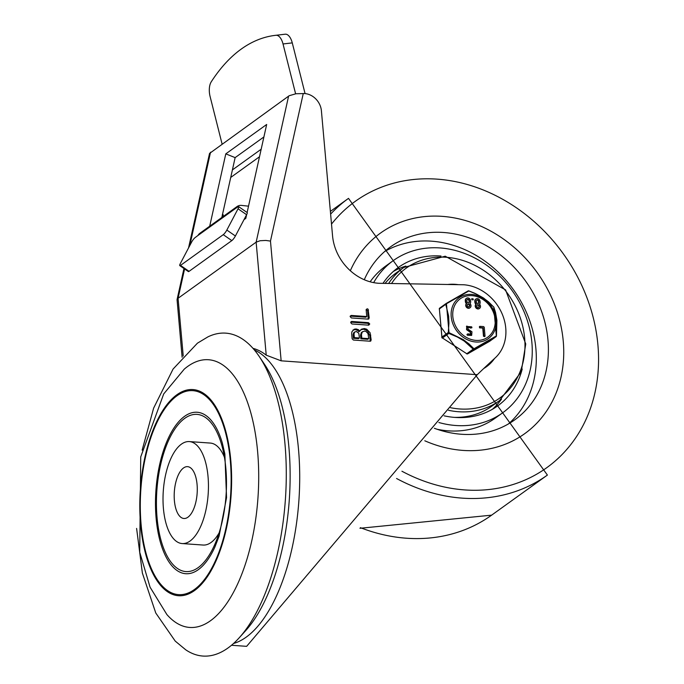 <?xml version="1.0" encoding="UTF-8"?>
<svg xmlns="http://www.w3.org/2000/svg" width="684" height="684" viewBox="0 0 684 684"><rect width="100%" height="100%" fill="white"/><g stroke="black" fill="none" stroke-linecap="round" stroke-linejoin="round"><path stroke-width="1.03" d="M187.741 366.393A134.175 59.029 94 0 1 257.663 501.705A134.175 59.029 94 0 1 166.887 614.557L150.078 587.205L139.724 552.245L140.733 456.895L163.707 393.933L184.244 369.155A134.175 59.029 94 0 1 187.741 366.393M176.994 394.685A103.327 45.452 -86 0 0 151.053 569.584A103.327 45.452 -86 0 0 229.149 513.453A103.327 45.452 -86 0 0 176.994 394.685M142.144 450.149L153.626 408.143L173.069 369.061L197.428 343.18L207.85 336.913A161.86 71.213 94 0 1 259.108 356.304A161.86 71.213 94 0 1 285.382 499.619A161.86 71.213 94 0 1 239.195 637.813A161.86 71.213 94 0 1 185.723 649.8L175.232 641.105L155.764 612.992L142.375 573.081L136.603 528.416M259.108 356.304L264.383 364.119A153.344 67.46 94 0 1 289.281 499.893A153.344 67.46 94 0 1 245.522 630.819L239.195 637.813M189.34 441.582A51.112 22.486 -86 0 0 181.414 444.147A51.112 22.486 -86 0 0 163.014 499.91A51.112 22.486 -86 0 0 182.124 543.558A51.112 22.486 -86 0 0 208.167 494.156A51.112 22.486 -86 0 0 189.34 441.582L210.33 443.07A51.112 22.486 94 0 1 224.455 457.339M219.111 532.904A51.112 22.486 94 0 1 203.114 545.045L182.124 543.558M184.791 418.317A78.805 34.67 94 0 1 222.351 447.353A78.805 34.67 94 0 1 215.622 542.497A78.805 34.67 94 0 1 160.33 537.684A78.805 34.67 94 0 1 184.791 418.317M177.088 395.72A102.232 44.973 94 0 1 228.687 513.231A102.232 44.973 94 0 1 151.421 568.772A102.232 44.973 94 0 1 177.088 395.72M184.612 416.299A80.934 35.602 94 0 1 222.309 442.933L224.856 453.937L226.549 497.653L219.077 536.179L214.964 546.867A80.934 35.602 94 0 1 159.09 537.239A80.934 35.602 94 0 1 184.612 416.299M183.534 467.959A25.983 11.431 94 0 1 187.57 466.65A25.983 11.431 94 0 1 197.137 493.378A25.983 11.431 94 0 1 183.902 518.489A25.983 11.431 94 0 1 174.189 496.302A25.983 11.431 94 0 1 183.534 467.959M198.018 235.433L235.193 208.714A8.516 7.182 -125.7 0 1 237.066 206.542L199.89 233.261A8.516 7.182 54.3 0 0 198.018 235.433L195.154 237.57A4.258 0.889 124.7 0 0 191.571 242.179L180.371 263.468A4.258 0.889 124.7 0 0 179.798 265.631L188.357 271.565A4.258 0.889 -55.3 0 0 189.066 271.343L231.816 240.614A4.258 0.889 -55.3 0 0 235.399 235.997L226.84 230.063A4.258 0.889 124.7 0 1 223.258 234.672L231.816 240.614M237.066 206.542A8.516 7.182 -125.7 0 1 241.597 205.414L248.506 206.166A6.387 5.386 54.3 0 0 248.523 206.175M222.061 143.914L210.073 96.41A12.782 6.216 83.3 0 1 211.236 81.832A279.816 136.176 83.3 0 1 275.387 35.346A279.816 136.176 83.3 0 1 276.003 35.277A12.782 6.216 83.3 0 1 283.031 43.964L292.273 42.887A12.782 6.216 -96.7 0 0 285.237 34.2A279.816 136.176 -96.7 0 0 284.629 34.268L275.387 35.346M235.193 208.714L237.904 206.842A4.258 0.889 124.7 0 1 238.613 206.619A4.258 0.889 124.7 0 1 238.041 208.782L246.599 214.716A4.258 0.889 -55.3 0 0 247.172 212.553L238.613 206.619M189.066 271.343L180.508 265.401A4.258 0.889 124.7 0 1 179.798 265.631M222.471 217.033L222.574 216.811A4.258 0.966 -57.2 0 0 223.018 214.571A4.258 0.966 -57.2 0 0 222.3 214.785L223.121 215.315M246.599 214.716L235.399 235.997M226.84 230.063L238.041 208.782M295.608 93.802L283.031 43.964M292.273 42.887L305.064 93.588M180.508 265.401L223.258 234.672M263.904 136.937L235.134 157.619L222.454 214.682M222.42 214.862L221.83 217.495M231.5 645.269L246.65 646.337L477.27 374.695A1124.53 948.349 54.3 0 1 495.088 357.988A42.87 36.158 54.3 0 0 505.835 329.166L505.647 327.02A42.87 36.158 54.3 0 0 463.658 284.758L378.987 283.296A46.871 39.527 54.3 0 1 332.561 235.886L321.403 110.782A17.04 14.373 54.3 0 0 304.696 93.554L296.01 93.742L289.187 95.717L209.535 153.447L188.536 247.959M477.27 374.695L281.15 360.827L266.221 355.167A149.086 65.587 -86 0 0 252.986 348.353M281.15 360.827L270.471 241.093L265.811 240.443L260.1 240.734L256.141 242.17L178.071 298.284L177.053 299.626L182.124 357.253M351.422 317.949L350.14 316.615L351.2 315.444L366.752 316.538L366.137 309.664L367.231 308.766L368.095 309.185L369.215 317.957L368.154 319.129L351.422 317.949M368.804 318.966L368.154 319.129M351.961 323.985L350.678 322.643L351.738 321.48L368.471 322.66L369.753 323.994L368.693 325.165L351.961 323.985M351.097 321.642L351.738 321.48L350.815 322.147L367.539 323.327L368.402 323.746L368.779 325.174M351.67 333.792L351.875 331.8L354.235 329.226L356.099 328.953L358.296 329.62L359.844 331.03L361.571 329.158L364.375 328.559L366.684 329.201L370.078 332.706L371.19 340.051L370.121 341.222L353.397 340.042L352.106 338.708L351.67 333.792M370.779 341.059L370.121 341.222M246.633 214.648L245.812 218.358L244 219.667M209.706 226.207L225.788 153.866L266.674 124.471L247.112 212.51M225.788 153.866L235.134 157.619M350.191 316.111L365.82 317.214L366.752 316.538M366.231 309.424L367.582 310.767L368.24 319.137M361.46 334.485L361.785 338.144L360.853 338.811L367.795 339.298L368.727 338.631L368.001 333.544L365.974 331.458L364.598 331.065L362.255 331.979L361.46 334.485L360.528 335.151L360.853 338.811M361.785 338.144L368.727 338.631M362.682 331.603L361.323 332.646L360.528 335.151M354.021 333.954L354.346 337.614L353.423 338.289L358.502 338.648L359.433 337.973L358.809 333.262L356.321 331.458L354.603 332.125L354.021 333.954L353.089 334.621L353.423 338.289M354.346 337.614L359.433 337.973M354.911 331.851L353.671 332.792L353.089 334.621M359.844 331.03L358.92 331.697L357.373 330.286L355.176 329.62L352.927 330.064M360.716 329.782L363.452 329.226L365.752 329.876L367.727 331.33L369.822 335.81L370.215 341.231M442.146 216.349A123.53 104.173 -125.7 0 1 554.972 305.603A123.53 104.173 -125.7 0 1 524.696 433.682A123.53 104.173 -125.7 0 1 424.79 440.778A123.53 104.173 54.3 0 0 524.696 433.682A123.53 104.173 54.3 0 0 554.972 305.603A123.53 104.173 54.3 0 0 442.146 216.349A123.53 104.173 54.3 0 0 380.501 233.073A123.53 104.173 -125.7 0 1 442.146 216.349M350.336 270.727A123.53 104.173 -125.7 0 1 380.501 233.073A123.53 104.173 54.3 0 0 350.336 270.727M441 256.03A85.192 71.846 54.3 0 0 440.744 256.013A85.192 71.846 54.3 0 0 398.225 267.547A85.192 71.846 54.3 0 0 382.98 283.364M444.096 415.821A85.192 71.846 54.3 0 0 497.67 405.894A85.192 71.846 54.3 0 0 522.217 369.018M405.851 266.067A85.192 71.846 54.3 0 0 393.309 271.488M492.369 409.306A85.192 71.846 54.3 0 0 501.5 399.148M438.863 422.507A93.708 79.028 54.3 0 0 502.646 412.811A93.708 79.028 54.3 0 0 525.611 315.649A93.708 79.028 54.3 0 0 440.026 247.941A93.708 79.028 54.3 0 0 393.249 260.63A93.708 79.028 54.3 0 0 373.652 282.629M393.249 260.63L385.819 265.973A93.708 79.028 54.3 0 0 370.129 281.799M437.033 429.236A93.708 79.028 54.3 0 0 495.207 418.155L502.646 412.811M434.374 428.287A106.49 89.809 54.3 0 0 514.753 419.848A106.49 89.809 54.3 0 0 540.847 309.433A106.49 89.809 54.3 0 0 443.591 232.492A106.49 89.809 54.3 0 0 390.444 246.915A106.49 89.809 54.3 0 0 364.281 279.73M508.494 423.892A106.49 89.809 54.3 0 0 527.142 314.067A106.49 89.809 54.3 0 0 431.51 241.178A106.49 89.809 54.3 0 0 384.613 251.55M447.806 284.484A46.854 39.518 -125.7 0 1 455.142 284.313A46.854 39.518 -125.7 0 1 458.331 284.664M494.523 358.502A46.854 39.518 -125.7 0 1 483.75 368.505M448.473 410.289A81.995 69.152 54.3 0 0 499.534 400.627L491.907 406.108A81.995 69.152 -125.7 0 1 454.296 417.368M385.058 283.398A81.995 69.152 -125.7 0 1 396.19 272.942L403.817 267.461A81.995 69.152 54.3 0 0 388.632 283.458M496.353 335.904L473.969 348.772A1.069 0.616 138.5 0 1 473.174 349.139A1.069 0.898 -125.7 0 0 474.132 349.208L495.96 336.75L489.573 341.333L467.745 353.799L474.132 349.208L473.969 348.772L468.95 343.872L463.205 339.58L449.012 332.646L448.832 333.416L457.22 336.947L464.256 341.085L473.174 349.139L466.796 353.731L442.454 337.999L448.832 333.416A1.069 0.898 -125.7 0 1 448.276 332.509L441.898 337.092L439.376 308.903L445.763 304.312A1.069 0.898 -125.7 0 1 446.156 303.474L446.165 303.474A1.069 1.069 0 0 0 446.096 303.516L439.709 308.099A1.069 0.898 -125.7 0 1 439.778 308.057L446.028 303.568M479.45 308.45A2.736 2.308 -125.7 0 1 479.27 308.595A2.736 2.308 -125.7 0 1 475.953 307.911A2.736 2.308 -125.7 0 1 475.773 304.423L475.91 304.294A20.631 17.399 54.3 0 0 475.748 304.141A2.71 2.283 -125.7 0 1 474.876 302.268L474.79 301.285A2.736 2.308 -125.7 0 1 475.636 299.241A2.736 2.308 -125.7 0 1 475.833 299.122M469.959 307.774A2.736 2.308 -125.7 0 1 469.78 307.92A2.736 2.308 -125.7 0 1 466.454 307.244A2.736 2.308 -125.7 0 1 466.274 303.756L466.411 303.619A20.631 17.399 54.3 0 0 466.249 303.474A2.71 2.283 -125.7 0 1 465.376 301.601L465.291 300.618A2.736 2.308 -125.7 0 1 466.146 298.566A2.736 2.308 -125.7 0 1 466.334 298.446M472.909 299.686L471.729 299.609L472.105 298.532M472.866 300.002L473.285 299.421L472.097 299.336L471.892 298.617M471.481 335.434L467.394 335.245L466.941 334.467L467.882 333.826L470.9 334.245L470.532 331.928L466.924 329.414L466.933 326.037M470.695 334.356L470.164 332.202L466.556 329.679L466.736 326.157M466.437 326.422L471.695 326.841L471.934 327.713L470.746 328.081L467.719 327.114M484.623 336.682L485.041 336.109L483.862 336.024L483.126 327.798L479.869 327.568L479.886 326.336L483.605 326.593L484.255 327.26L485.041 336.109M484.674 336.374L483.485 336.289L482.75 328.063L479.501 327.833L479.518 326.601M479.886 326.336L479.399 326.601M496.362 335.998A1.069 0.898 -125.7 0 1 495.96 336.75A1.069 0.906 63 0 0 496.345 335.998L493.762 307.099A1.069 0.693 -20.7 0 1 493.882 307.27L493.882 307.27A1.069 1.069 0 0 0 493.686 306.945L493.686 306.945A1.069 0.616 138.5 0 1 493.762 307.099L488.538 301.858L482.998 297.702L476.363 294.052L468.942 291.016M493.54 306.842A1.069 0.616 138.5 0 1 493.686 306.945L483.819 298.198L475.055 293.385L468.908 290.914A1.069 1.069 0 0 0 468.061 290.965A1.069 0.906 63 0 1 468.814 290.974L446.438 303.747L468.061 290.965A1.069 0.906 63 0 0 467.984 291.008L446.156 303.474M445.763 304.312A1.069 0.693 -20.7 0 1 446.438 303.747L449.012 332.646L448.276 332.509L448.943 323.233L448.619 316.059L445.763 304.312M471.934 327.713L467.89 326.961L468.215 329.261L471.96 331.8L471.678 335.314L467.771 334.972L467.317 334.194L467.882 333.826M471.686 299.113L473.243 298.934L473.285 299.421M469.173 306.697A1.411 1.188 54.3 0 0 467.557 304.448M468.822 302.773A1.411 1.188 54.3 0 0 469.096 301.858L469.01 300.874A1.411 1.188 54.3 0 0 467.112 299.524M470.566 300.695L470.652 301.678A2.693 2.274 -125.7 0 1 470.105 303.448L469.968 303.585A22.726 19.169 54.3 0 0 470.13 303.73A2.736 2.308 -125.7 0 1 470.147 307.655A2.736 2.308 -125.7 0 1 466.83 306.971A2.736 2.308 -125.7 0 1 466.642 303.491L466.787 303.354A20.631 17.399 54.3 0 0 466.616 303.2A2.71 2.283 -125.7 0 1 465.753 301.328L465.659 300.344A2.736 2.308 -125.7 0 1 466.514 298.301A2.736 2.308 -125.7 0 1 469.036 298.301A2.736 2.308 -125.7 0 1 470.566 300.695M467.283 305.355A1.411 1.188 -125.7 0 1 469.523 304.748A1.411 1.188 -125.7 0 1 468.078 306.586A1.411 1.188 -125.7 0 1 467.283 305.355M466.933 301.413L466.847 300.43A1.411 1.188 -125.7 0 1 469.378 300.609L469.463 301.593A1.411 1.188 -125.7 0 1 466.933 301.413M478.672 307.373A1.411 1.188 54.3 0 0 477.056 305.115M478.321 303.439A1.411 1.188 54.3 0 0 478.595 302.533L478.501 301.55A1.411 1.188 54.3 0 0 476.611 300.19M480.057 301.362L480.151 302.345A2.693 2.274 -125.7 0 1 479.604 304.123L479.467 304.252A22.726 19.169 54.3 0 0 479.629 304.406A2.736 2.308 -125.7 0 1 479.646 308.33A2.736 2.308 -125.7 0 1 476.32 307.646A2.736 2.308 -125.7 0 1 476.141 304.158L476.278 304.029A20.631 17.399 54.3 0 0 476.115 303.876A2.71 2.283 -125.7 0 1 475.243 302.003L475.158 301.02A2.736 2.308 -125.7 0 1 476.013 298.976A2.736 2.308 -125.7 0 1 478.535 298.976A2.736 2.308 -125.7 0 1 480.057 301.362M476.782 306.03A1.411 1.188 -125.7 0 1 479.014 305.415A1.411 1.188 -125.7 0 1 477.569 307.261A1.411 1.188 -125.7 0 1 476.782 306.03M478.877 301.285L478.962 302.268A1.411 1.188 -125.7 0 1 476.432 302.089L476.346 301.105A1.411 1.188 -125.7 0 1 478.877 301.285L478.501 301.55M285.237 34.2L276.003 35.277M230.739 177.43L259.501 156.747M261.177 149.223L232.406 169.906M288.605 96.085L256.141 242.17L266.221 355.167M270.471 241.093L303.277 93.46M183.227 356.013L178.071 298.284L184.595 268.949M189.784 245.582L210.535 152.199M233.543 643.49A149.086 65.587 -86 0 0 298.891 500.577A149.086 65.587 -86 0 0 254.311 349.892M351.2 315.444L350.276 316.111M368.514 310.1L367.582 310.767M369.215 317.957L368.291 318.633M368.471 322.66L367.539 323.327M370.754 335.143L369.822 335.81M371.19 340.051L370.258 340.726M330.62 214.101A170.384 143.691 -125.7 0 1 348.498 198.369L547.397 475.072L491.634 515.155A170.384 143.691 -125.7 0 1 360.417 527.663M547.397 475.072A170.384 143.691 -125.7 0 1 396.566 478.492M331.509 224.096A164.023 138.322 -125.7 0 1 437.119 179.14A164.023 138.322 -125.7 0 1 597.465 378.064A164.023 138.322 -125.7 0 1 401.935 471.233M391.556 283.509A80.054 67.511 -125.7 0 1 446.19 257.278A80.054 67.511 -125.7 0 1 524.953 343.026A80.054 67.511 -125.7 0 1 450.525 407.698M475.97 340.393A23.624 19.922 -125.7 0 1 454.646 305.534A23.624 19.922 -125.7 0 1 491.292 308.125A23.624 19.922 -125.7 0 1 475.97 340.393M489.701 341.239A1.069 0.898 -125.7 0 1 489.573 341.333A1.069 0.573 -119.7 0 1 489.547 341.35A1.069 0.573 -119.7 0 0 489.547 341.35A1.069 1.069 0 0 0 489.641 341.29L496.02 336.708A1.069 1.069 0 0 0 496.456 335.964L496.9 320.292L495.532 312.417L493.882 307.27M475.825 342A25.111 21.178 54.3 0 0 492.121 307.689A25.111 21.178 54.3 0 0 453.159 304.936A25.111 21.178 54.3 0 0 475.825 342M489.547 341.35L467.719 353.816A1.069 0.898 -125.7 0 1 466.796 353.731L466.616 353.782A1.069 1.069 0 0 0 467.719 353.816A1.069 0.573 60.3 0 1 467.719 353.816A1.069 0.573 60.3 0 1 467.651 353.842M466.591 353.602L442.454 337.999A1.069 0.898 -125.7 0 1 441.898 337.092L441.787 337.255A1.069 1.069 0 0 0 442.274 338.058L442.257 337.845M441.975 337.417L439.376 308.903A1.069 0.898 -125.7 0 1 439.709 308.099A1.069 1.069 0 0 0 439.273 309.065L439.41 309.202M177.053 299.626L183.962 268.521M491.634 515.155L359.955 528.287M348.498 198.369L330.381 211.399M403.817 267.461L445.233 256.201L505.587 289.896L525.748 343.966L521.242 371.814L499.534 400.627"/></g></svg>
